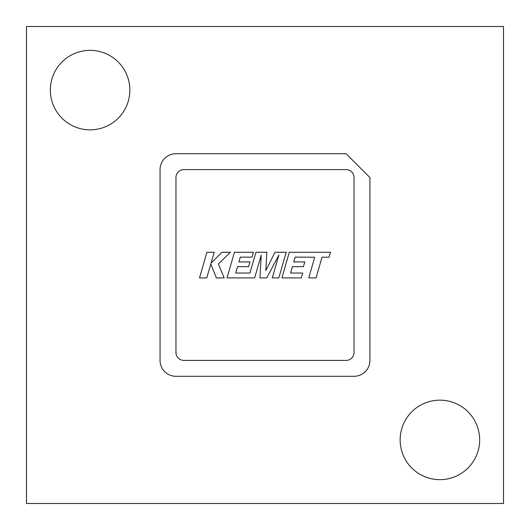 <?xml version="1.0" encoding="UTF-8"?>
<svg xmlns="http://www.w3.org/2000/svg" width="530" height="530" viewBox="0 0 530 530"><rect width="100%" height="100%" fill="white"/><g stroke="black" fill="none" stroke-linecap="round" stroke-linejoin="round"><path stroke-width="0.79" d="M439.9 400.15A39.75 39.75 0 0 0 400.15 439.9A39.75 39.75 0 0 0 439.9 479.65A39.75 39.75 0 0 0 479.65 439.9A39.75 39.75 0 0 0 439.9 400.15M90.1 50.35A39.75 39.75 0 0 0 50.35 90.1A39.75 39.75 0 0 0 90.1 129.85A39.75 39.75 0 0 0 129.85 90.1A39.75 39.75 0 0 0 90.1 50.35M183.91 360.4L346.09 360.4A7.95 7.95 0 0 0 354.04 352.45L354.04 177.55A7.95 7.95 0 0 0 346.09 169.6L183.91 169.6A7.95 7.95 0 0 0 175.96 177.55L175.96 352.45A7.95 7.95 0 0 0 183.91 360.4M175.96 376.3L354.04 376.3A15.9 15.9 0 0 0 369.94 360.4L369.94 177.55L346.09 153.7L175.96 153.7A15.9 15.9 0 0 0 160.06 169.6L160.06 360.4A15.9 15.9 0 0 0 175.96 376.3M26.5 26.5L26.5 503.5L503.5 503.5L503.5 26.5L26.5 26.5M206.879 252.26L199.505 277.906L206.799 277.906L210.788 263.98L216.379 277.906L224.183 277.906L218.413 263.98L230.384 252.26L221.944 252.26L211.046 263.191L214.18 252.26L206.879 252.26M286.2 252.26L274.951 252.26L265.861 270.578L266.848 252.26L255.93 252.26L249.961 273.023L235.744 273.023L237.559 266.65L248.563 266.65L249.922 261.913L238.911 261.913L240.302 257.143L251.982 257.143L253.373 252.26L234.426 252.26L227.045 277.906L254.672 277.906L261.23 255.069L259.945 277.906L266.782 277.906L278.899 254.963L272.307 277.906L278.826 277.906L286.2 252.26M295.157 257.143L314.707 257.209L308.758 277.906L316.065 277.906L322.015 257.209L329.031 257.209L330.455 252.26L289.287 252.26L281.914 277.906L301.285 277.906L302.67 273.023L290.599 273.023L292.421 266.65L303.425 266.65L304.776 261.913L293.772 261.913L295.157 257.143"/></g></svg>
